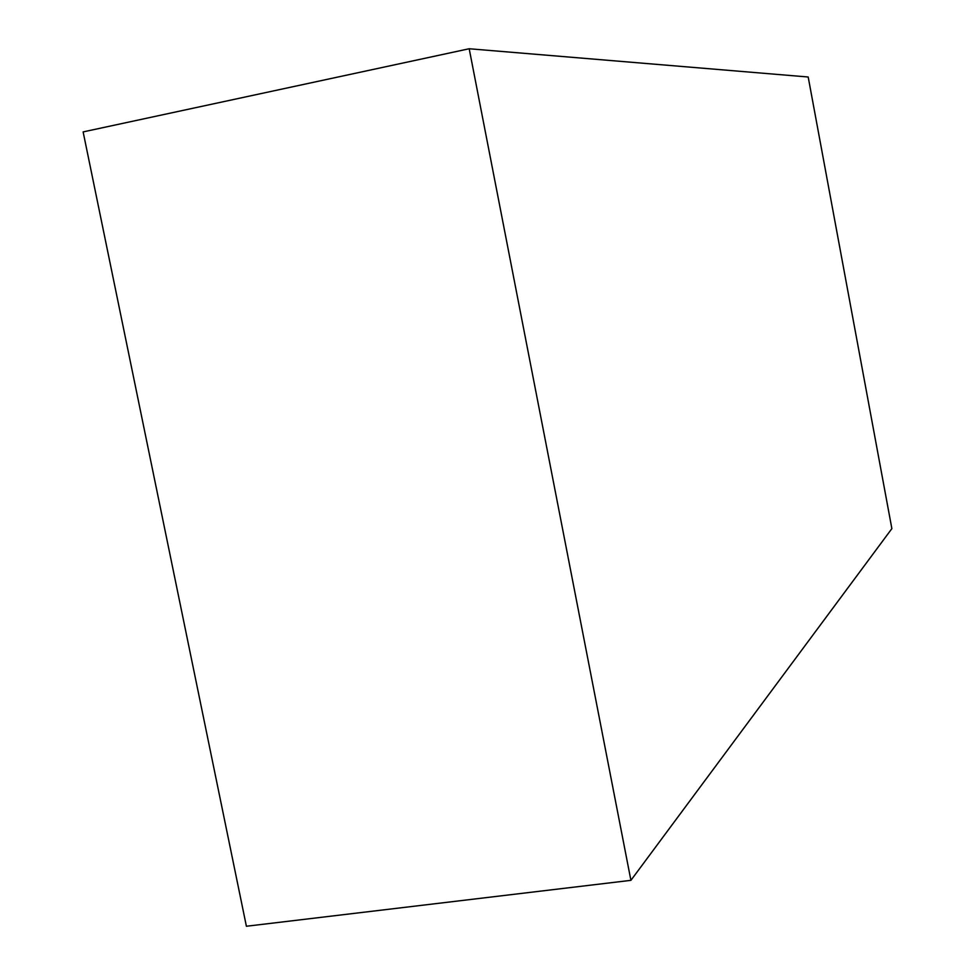 <?xml version="1.0" encoding="UTF-8"?>
<svg xmlns="http://www.w3.org/2000/svg" width="975" height="975" viewBox="0 0 975 975"><rect width="100%" height="100%" fill="white"/><g stroke="black" fill="none" stroke-linecap="round" stroke-linejoin="round"><path stroke-width="1.46" d="M83.131 131.905L246.395 926.25L630.91 880.34L469.194 48.75L83.131 131.905M469.194 48.75L808.19 77.001L891.869 528.633L630.91 880.34"/></g></svg>
